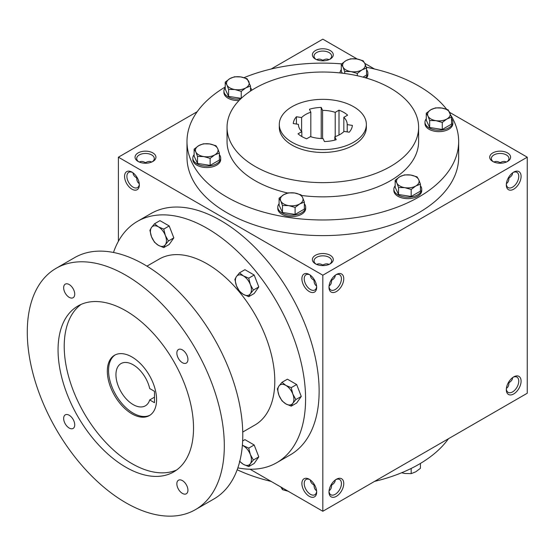 <?xml version="1.0" encoding="UTF-8"?>
<svg xmlns="http://www.w3.org/2000/svg" width="555" height="555" viewBox="0 0 555 555"><rect width="100%" height="100%" fill="white"/><g stroke="black" fill="none" stroke-linecap="round" stroke-linejoin="round"><path stroke-width="0.83" d="M139.256 183.601C137.591 182.56 136.738 180.666 136.696 177.912L137.175 177.635M136.696 177.912C134.331 176.497 133.117 174.811 133.054 172.848M139.312 184.198A8.797 5.078 60 0 1 137.515 187.597A8.797 5.078 60 0 1 128.718 182.519A8.797 5.078 60 0 1 128.718 172.355A8.797 5.078 60 0 1 132.562 172.501M145.493 163.219L145.493 162.67C147.901 161.325 149.968 161.117 151.702 162.039M322.83 60.842L322.83 60.287C325.23 58.941 327.297 58.733 329.032 59.663M145.493 162.67L145.493 162.67C143.093 161.325 141.025 161.117 139.291 162.039M329.58 59.413A8.797 5.078 0 0 0 331.626 56.152A8.797 5.078 0 0 0 322.83 51.074A8.797 5.078 0 0 0 314.026 56.152A8.797 5.078 0 0 0 316.072 59.413M322.83 60.287L322.83 60.287C320.422 58.941 318.355 58.733 316.621 59.663M315.441 59.073A10.448 6.036 0 0 0 330.218 59.073A10.448 6.036 0 0 0 330.218 50.54A10.448 6.036 0 0 0 315.441 50.54A10.448 6.036 0 0 0 315.441 59.073L315.441 59.073M315.441 263.833A10.448 6.036 0 0 0 330.218 263.833A10.448 6.036 0 0 0 330.218 255.3A10.448 6.036 0 0 0 315.441 255.3A10.448 6.036 0 0 0 315.441 263.833L315.441 263.833M329.58 264.173A8.797 5.078 0 0 0 331.626 260.912A8.797 5.078 0 0 0 322.83 255.834A8.797 5.078 0 0 0 314.026 260.912A8.797 5.078 0 0 0 316.072 264.173M316.586 285.978C314.921 284.944 314.068 283.043 314.026 280.289L314.505 280.018M329.066 285.978C330.738 284.944 331.592 283.043 331.626 280.289L331.148 280.018M492.771 161.456A10.448 6.036 0 0 0 507.548 161.456A10.448 6.036 0 0 0 507.548 152.923A10.448 6.036 0 0 0 492.771 152.923A10.448 6.036 0 0 0 492.771 161.456L492.771 161.456M506.916 161.789A8.797 5.078 0 0 0 508.956 158.536A8.797 5.078 0 0 0 500.159 153.457A8.797 5.078 0 0 0 491.355 158.536A8.797 5.078 0 0 0 493.402 161.789M506.396 183.601C508.068 182.56 508.921 180.666 508.956 177.912L508.477 177.635M508.477 382.402L508.956 382.673C508.921 385.427 508.068 387.328 506.396 388.361M331.148 484.779L331.626 485.056C331.592 487.81 330.738 489.704 329.066 490.745M314.505 484.779L314.026 485.056C314.068 487.81 314.921 489.704 316.586 490.745M500.159 163.219L500.159 162.67C502.559 161.325 504.634 161.117 506.361 162.039M500.159 162.67C497.752 161.325 495.684 161.117 493.95 162.039M322.83 265.602L322.83 265.047C325.23 263.708 327.297 263.5 329.032 264.423M322.83 265.047C320.422 263.708 318.355 263.5 316.621 264.423M250.014 469.218L322.83 511.259L527.25 393.238L527.25 157.19L449.73 112.429M322.83 511.259L322.83 275.211L118.402 157.19L118.402 241.265M118.402 157.19L197.219 111.687M271.104 69.028L322.83 39.162L357.254 59.038M138.105 161.456A10.448 6.036 0 0 0 152.882 161.456A10.448 6.036 0 0 0 152.882 152.923A10.448 6.036 0 0 0 138.105 152.923A10.448 6.036 0 0 0 138.105 161.456L138.105 161.456M450.993 115.558A135.843 78.428 180 0 1 458.666 141.546L458.666 157.19A135.843 78.428 180 0 1 322.83 235.618A135.843 78.428 180 0 1 186.986 157.19L186.986 141.546A135.843 78.428 180 0 1 225.233 86.996M374.549 69.028L364.76 63.374M322.83 275.211L527.25 157.19M506.313 184.919A10.448 6.036 120 0 0 513.701 189.186A10.448 6.036 120 0 0 521.089 176.386A10.448 6.036 120 0 0 513.701 172.119A10.448 6.036 120 0 0 506.313 184.919M521.089 381.153A10.448 6.036 -60 0 1 513.701 393.946A10.448 6.036 -60 0 1 506.313 389.679A10.448 6.036 -60 0 1 513.701 376.887A10.448 6.036 -60 0 1 521.089 381.153M328.983 287.296A10.448 6.036 120 0 0 336.372 291.562A10.448 6.036 120 0 0 343.76 278.763A10.448 6.036 120 0 0 336.372 274.503A10.448 6.036 120 0 0 328.983 287.296M343.76 483.53A10.448 6.036 -60 0 1 336.372 496.33A10.448 6.036 -60 0 1 328.983 492.063A10.448 6.036 -60 0 1 336.372 479.263A10.448 6.036 -60 0 1 343.76 483.53M131.951 172.119L131.951 172.119A10.448 6.036 60 0 1 139.34 184.919A10.448 6.036 60 0 1 131.951 189.186A10.448 6.036 60 0 1 124.563 176.386A10.448 6.036 60 0 1 131.951 172.119M309.281 274.503L309.281 274.503A10.448 6.036 60 0 1 316.669 287.296A10.448 6.036 60 0 1 309.281 291.562A10.448 6.036 60 0 1 301.892 278.763A10.448 6.036 60 0 1 309.281 274.503M309.281 496.33A10.448 6.036 -120 0 0 316.669 492.063A10.448 6.036 -120 0 0 309.281 479.263A10.448 6.036 -120 0 0 301.892 483.53A10.448 6.036 -120 0 0 309.281 496.33M353.611 106.706A43.54 25.135 180 0 1 366.362 124.48A43.54 25.135 180 0 1 322.83 149.621A43.54 25.135 180 0 1 279.29 124.48A43.54 25.135 180 0 1 306.166 101.26A43.54 25.135 180 0 1 353.611 106.706M306.651 138.799L310.446 136.606A24.378 14.076 180 0 0 323.052 138.556L324.439 141.553A29.609 17.094 180 0 0 336.212 139.728L334.825 136.738A24.378 14.076 180 0 0 344.051 131.41L349.234 132.208A29.609 17.094 180 0 0 352.39 125.409L347.208 124.611A24.378 14.076 180 0 0 347.208 124.48A24.378 14.076 180 0 0 343.829 117.334L347.624 115.142A29.609 17.094 180 0 0 339.001 110.168L335.213 112.36A24.378 14.076 180 0 0 322.608 110.403L321.213 107.413A29.609 17.094 180 0 0 309.44 109.238L310.828 112.228A24.378 14.076 180 0 0 301.601 117.556L296.419 116.751A29.609 17.094 180 0 0 293.262 123.55L298.444 124.355A24.378 14.076 180 0 0 298.444 124.48A24.378 14.076 180 0 0 301.823 131.632L298.028 133.824A29.609 17.094 180 0 0 306.651 138.799M366.362 124.48L366.362 127.324A43.54 25.135 180 0 1 322.83 152.465A43.54 25.135 180 0 1 279.29 127.324L279.29 124.48M390.56 88.224A95.786 55.299 180 0 1 418.616 127.324A95.786 55.299 180 0 1 322.83 182.63A95.786 55.299 180 0 1 227.044 127.324A95.786 55.299 180 0 1 286.172 76.236A95.786 55.299 180 0 1 390.56 88.224M418.616 127.324L418.616 141.546A95.786 55.299 180 0 1 301.448 195.45M287.754 193.008A95.786 55.299 180 0 1 227.044 141.546L227.044 127.324M366.279 67.238A135.843 78.428 180 0 1 418.879 86.087A135.843 78.428 180 0 1 446.629 109.266M458.666 141.546A135.843 78.428 180 0 1 322.83 219.974A135.843 78.428 180 0 1 186.986 141.546M244.027 77.665A135.843 78.428 180 0 1 341.623 63.874M448.44 438.741A135.843 78.428 180 0 1 374.549 481.4M271.104 481.4A135.843 78.428 180 0 1 237.186 469.752M335.768 479.645A8.797 5.078 -60 0 1 339.604 479.499A8.797 5.078 -60 0 1 341.429 483.53A8.797 5.078 -60 0 1 337.586 492.389A8.797 5.078 -60 0 1 330.808 494.748A8.797 5.078 -60 0 1 329.011 491.348M335.275 479.999C335.206 481.962 333.992 483.648 331.626 485.056M329.011 286.581A8.797 5.078 120 0 0 330.808 289.981A8.797 5.078 120 0 0 339.604 284.895A8.797 5.078 120 0 0 339.604 274.739A8.797 5.078 120 0 0 335.768 274.878M331.626 280.289C333.992 278.881 335.206 277.195 335.275 275.231M513.097 377.261A8.797 5.078 -60 0 1 516.941 377.123A8.797 5.078 -60 0 1 518.759 381.153A8.797 5.078 -60 0 1 514.922 390.005A8.797 5.078 -60 0 1 508.137 392.364A8.797 5.078 -60 0 1 506.34 388.965M512.605 377.615C512.536 379.578 511.321 381.264 508.956 382.673M506.34 184.198A8.797 5.078 120 0 0 508.137 187.597A8.797 5.078 120 0 0 516.941 182.519A8.797 5.078 120 0 0 516.941 172.355A8.797 5.078 120 0 0 513.097 172.501M508.956 177.912C511.321 176.497 512.536 174.811 512.605 172.848M309.891 479.645A8.797 5.078 -120 0 0 306.048 479.499A8.797 5.078 -120 0 0 304.695 486.555A8.797 5.078 -120 0 0 310.446 494.311A8.797 5.078 -120 0 0 314.845 494.748A8.797 5.078 -120 0 0 316.641 491.348M314.026 485.056C311.66 483.648 310.446 481.962 310.384 479.999M316.641 286.581A8.797 5.078 60 0 1 314.845 289.981A8.797 5.078 60 0 1 306.048 284.895A8.797 5.078 60 0 1 306.048 274.739A8.797 5.078 60 0 1 309.891 274.878M301.823 136.53L301.823 131.632M310.828 136.738L310.828 112.228M301.601 131.41L301.601 117.556M335.213 136.606L335.213 112.36M322.608 138.556L322.608 110.403M347.208 131.896L347.208 124.611M343.829 131.632L343.829 117.334M334.825 140.11L334.825 136.738M339.001 135.018L339.001 110.168M321.213 138.528L321.213 107.413M296.419 124.043L296.419 116.751M310.384 275.231C310.446 277.195 311.66 278.881 314.026 280.289M152.25 161.789A8.797 5.078 0 0 0 154.297 158.536A8.797 5.078 0 0 0 145.493 153.457A8.797 5.078 0 0 0 136.696 158.536A8.797 5.078 0 0 0 138.743 161.789M154.484 391.317L154.484 402.694L149.704 399.933A24.378 14.076 60 0 1 145.375 405.816A24.378 14.076 60 0 1 120.99 391.74A24.378 14.076 60 0 1 120.99 363.587A24.378 14.076 60 0 1 149.704 388.555L154.484 391.317M154.484 397.172L149.704 399.933M237.852 467.879A139.326 80.44 -120 0 0 276.73 462.704L290.279 454.885A139.326 80.44 -120 0 0 290.279 294.004A139.326 80.44 -120 0 0 150.953 213.564L137.411 221.383A139.326 80.44 -120 0 0 113.484 252.47M276.73 462.704A139.326 80.44 -120 0 0 276.73 301.823A139.326 80.44 -120 0 0 137.411 221.383M242.743 432.054L254.96 424.998A95.786 55.299 -120 0 0 254.96 314.394A95.786 55.299 -120 0 0 159.174 259.095L146.957 266.143M195.457 509.629L213.925 498.966A139.326 80.44 -120 0 0 213.925 338.085A139.326 80.44 -120 0 0 74.606 257.645L56.131 268.308A139.326 80.44 -120 0 0 34.778 379.953A139.326 80.44 -120 0 0 125.791 502.726A139.326 80.44 -120 0 0 195.457 509.629A139.326 80.44 -120 0 0 195.457 348.748A139.326 80.44 -120 0 0 56.131 268.308M125.791 467.178A95.786 55.299 -120 0 0 173.687 471.923A95.786 55.299 -120 0 0 173.687 361.319A95.786 55.299 -120 0 0 77.901 306.013A95.786 55.299 -120 0 0 63.215 382.77A95.786 55.299 -120 0 0 125.791 467.178M69.195 428.044A7.839 4.523 -120 0 0 73.107 428.432A7.839 4.523 -120 0 0 73.107 419.386A7.839 4.523 -120 0 0 65.275 414.863A7.839 4.523 -120 0 0 64.075 421.141A7.839 4.523 -120 0 0 69.195 428.044M69.195 297.334A7.839 4.523 -120 0 0 73.107 297.723A7.839 4.523 -120 0 0 73.107 288.669A7.839 4.523 -120 0 0 65.275 284.146A7.839 4.523 -120 0 0 64.075 290.425A7.839 4.523 -120 0 0 69.195 297.334M182.394 493.402A7.839 4.523 -120 0 0 186.314 493.79A7.839 4.523 -120 0 0 186.314 484.744A7.839 4.523 -120 0 0 178.474 480.214A7.839 4.523 -120 0 0 177.274 486.499A7.839 4.523 -120 0 0 182.394 493.402M182.394 362.692A7.839 4.523 -120 0 0 186.314 363.074A7.839 4.523 -120 0 0 186.314 354.028A7.839 4.523 -120 0 0 178.474 349.504A7.839 4.523 -120 0 0 177.274 355.783A7.839 4.523 -120 0 0 182.394 362.692M81.079 304.411A95.786 55.299 -120 0 0 70.242 382.02A95.786 55.299 -120 0 0 131.951 463.626A95.786 55.299 -120 0 0 176.663 469.974M131.951 413.857A34.833 20.112 -120 0 0 149.364 415.577A34.833 20.112 -120 0 0 149.364 375.36A34.833 20.112 -120 0 0 114.538 355.249A34.833 20.112 -120 0 0 109.196 383.158A34.833 20.112 -120 0 0 131.951 413.857M115.162 354.916A34.833 20.112 -120 0 0 110.598 383.012A34.833 20.112 -120 0 0 133.179 413.142A34.833 20.112 -120 0 0 149.968 415.202M291.222 406.156L285.88 403.901L281.975 400.821L278.95 395.278A11.322 6.535 -120 0 1 278.95 386.03L281.975 382.333L287.421 379.19L296.661 384.525L301.282 396.437L296.661 403.013L291.222 406.156L292.818 403.284A11.322 6.535 -120 0 0 292.818 394.036A11.322 6.535 -120 0 0 285.88 385.413A11.322 6.535 -120 0 0 278.95 386.03L277.354 388.909L278.95 395.278A11.322 6.535 -120 0 0 285.88 403.901A11.322 6.535 -120 0 0 292.818 403.284L295.843 399.579L292.818 394.036L291.222 387.667L296.661 384.525M295.843 399.579L301.282 396.437M281.975 382.333L285.88 385.413L291.222 387.667M248.737 296.654L243.395 294.4L239.489 291.32L236.465 285.776A11.322 6.535 -120 0 1 236.465 276.536L239.489 272.831L244.935 269.688L254.176 275.03L258.796 286.935L254.176 293.512L248.737 296.654L250.333 293.782A11.322 6.535 -120 0 0 250.333 284.535A11.322 6.535 -120 0 0 243.395 275.911A11.322 6.535 -120 0 0 236.465 276.536L234.869 279.408L236.465 285.776A11.322 6.535 -120 0 0 243.395 294.4A11.322 6.535 -120 0 0 250.333 293.782L253.357 290.078L250.333 284.535L248.737 278.166L254.176 275.03M253.357 290.078L258.796 286.935M239.489 272.831L243.395 275.911L248.737 278.166M163.76 247.599L158.425 245.345L154.519 242.264L151.494 236.721A11.322 6.535 -120 0 1 151.494 227.474L154.519 223.776L159.965 220.633L169.206 225.968L173.826 237.88L169.206 244.457L163.76 247.599L165.355 244.72A11.322 6.535 -120 0 0 165.355 235.48A11.322 6.535 -120 0 0 158.425 226.856A11.322 6.535 -120 0 0 151.494 227.474L149.899 230.353L151.494 236.721A11.322 6.535 -120 0 0 158.425 245.345A11.322 6.535 -120 0 0 165.355 244.72L168.387 241.023L165.355 235.48L163.76 229.111L169.206 225.968M168.387 241.023L173.826 237.88M154.519 223.776L158.425 226.856L163.76 229.111M242.653 440.947L244.935 439.636L254.176 444.971L258.796 456.883L254.176 463.453L248.737 466.595L250.333 463.723A11.322 6.535 -120 0 0 250.333 454.483A11.322 6.535 -120 0 0 243.395 445.859A11.322 6.535 -120 0 0 242.369 445.339M239.795 461.267A11.322 6.535 -120 0 0 243.395 464.341A11.322 6.535 -120 0 0 250.333 463.723L253.357 460.026L250.333 454.483L248.737 448.114L254.176 444.971M239.489 461.26L243.395 464.341L248.737 466.595M253.357 460.026L258.796 456.883M242.382 445.221L248.737 448.114M401.626 472.763L404.866 473.491L411.179 473.644L415.799 471.799L420.426 468.309L420.426 463.432M417.943 464.868A13.93 8.041 180 0 1 417.055 465.367M411.179 468.448L411.179 473.644M280.788 486.825L282.481 489.649L288.794 491.446M282.481 487.97L282.481 489.649M411.179 189.477L404.866 187.673L398.552 187.521L396.867 183.053A11.322 6.535 0 0 0 404.866 187.673A11.322 6.535 0 0 0 415.799 185.98A11.322 6.535 0 0 0 418.734 179.667A11.322 6.535 0 0 0 410.728 175.047A11.322 6.535 0 0 0 399.794 176.74A11.322 6.535 0 0 0 396.867 183.053L395.174 180.236L399.794 176.74L404.415 174.894L410.728 175.047L417.041 176.851L418.734 179.667L420.426 184.142L415.799 185.98L411.179 189.477L411.179 196.47L420.426 191.135L420.426 184.142M395.174 180.236L395.174 187.229L398.552 194.521L398.552 187.521M398.552 194.521L411.179 196.47M395.174 185.779A13.93 8.041 0 0 0 393.863 189.179L393.863 190.601A13.93 8.041 0 0 0 407.8 198.648A13.93 8.041 0 0 0 421.731 190.601L421.731 189.179A13.93 8.041 0 0 0 420.426 185.779M393.863 189.179A13.93 8.041 0 0 0 407.8 197.226A13.93 8.041 0 0 0 421.731 189.179M295.107 207.431L288.794 205.627L282.481 205.482L280.788 201.007A11.322 6.535 0 0 0 288.794 205.627A11.322 6.535 0 0 0 299.728 203.942A11.322 6.535 0 0 0 302.662 197.629A11.322 6.535 0 0 0 294.656 193.001A11.322 6.535 0 0 0 283.723 194.694A11.322 6.535 0 0 0 280.788 201.007L279.103 198.19L283.723 194.694L288.343 192.856L294.656 193.001L300.97 194.805L302.662 197.629L304.348 202.096L299.728 203.942L295.107 207.431L295.107 214.431L304.348 209.089L304.348 202.096M279.103 198.19L279.103 205.183L282.481 212.475L282.481 205.482M282.481 212.475L295.107 214.431M279.103 203.74A13.93 8.041 0 0 0 277.791 207.14L277.791 208.562A13.93 8.041 0 0 0 291.729 216.603A13.93 8.041 0 0 0 305.659 208.562L305.659 207.14A13.93 8.041 0 0 0 304.348 203.74M277.791 207.14A13.93 8.041 0 0 0 291.729 215.18A13.93 8.041 0 0 0 305.659 207.14M210.137 158.376L203.824 156.572L197.511 156.42L195.818 151.952A11.322 6.535 0 0 0 203.824 156.572A11.322 6.535 0 0 0 214.757 154.88A11.322 6.535 0 0 0 217.692 148.567A11.322 6.535 0 0 0 209.686 143.946A11.322 6.535 0 0 0 198.752 145.639A11.322 6.535 0 0 0 195.818 151.952L194.125 149.135L198.752 145.639L203.373 143.794L209.686 143.946L215.999 145.75L217.692 148.567L219.378 153.041L214.757 154.88L210.137 158.376L210.137 165.369L219.378 160.034L219.378 153.041M194.125 149.135L194.125 156.128L197.511 163.42L197.511 156.42M197.511 163.42L210.137 165.369M194.125 154.679A13.93 8.041 0 0 0 192.821 158.078L192.821 159.5A13.93 8.041 0 0 0 206.751 167.548A13.93 8.041 0 0 0 220.689 159.5L220.689 158.078A13.93 8.041 0 0 0 219.378 154.679M192.821 158.078A13.93 8.041 0 0 0 206.751 166.125A13.93 8.041 0 0 0 220.689 158.078M241.238 91.36L234.925 89.556L228.611 89.41L226.919 84.936A11.322 6.535 0 0 0 234.925 89.556A11.322 6.535 0 0 0 245.858 87.87A11.322 6.535 0 0 0 248.793 81.557A11.322 6.535 0 0 0 240.787 76.93A11.322 6.535 0 0 0 229.853 78.623A11.322 6.535 0 0 0 226.919 84.936L225.233 82.119L229.853 78.623L234.474 76.784L240.787 76.93L247.1 78.734L250.485 86.025L245.858 87.87L241.238 91.36L241.238 98.353L228.611 96.404L228.611 89.41M225.233 87.669A13.93 8.041 0 0 0 223.922 91.069L223.922 92.491A13.93 8.041 0 0 0 239.066 100.504M223.922 91.069A13.93 8.041 0 0 0 240.613 98.95M251.72 90.271A13.93 8.041 0 0 0 250.485 87.669M225.233 82.119L225.233 89.112L228.611 96.404M250.485 91.082L250.485 86.025M357.309 73.406L350.996 71.602L344.683 71.449L342.997 66.982A11.322 6.535 0 0 0 350.996 71.602A11.322 6.535 0 0 0 361.936 69.909A11.322 6.535 0 0 0 364.864 63.596A11.322 6.535 0 0 0 356.858 58.976A11.322 6.535 0 0 0 345.925 60.668A11.322 6.535 0 0 0 342.997 66.982L341.304 64.165L345.925 60.668L350.545 58.823L356.858 58.976L363.171 60.779L364.864 63.596L366.557 68.071L361.936 69.909L357.309 73.406L357.309 75.737M344.683 73.482L344.683 71.449M366.425 78.088A13.93 8.041 0 0 0 367.861 74.53L367.861 73.107A13.93 8.041 0 0 0 366.557 69.708M341.304 69.708A13.93 8.041 0 0 0 340 72.92M365.301 77.762A13.93 8.041 0 0 0 367.861 73.107M341.304 64.165L341.304 71.158L342.241 73.17M362.991 77.124L366.557 75.064L366.557 68.071M442.279 122.461L435.966 120.657L429.66 120.511L427.967 116.037A11.322 6.535 0 0 0 435.966 120.657A11.322 6.535 0 0 0 446.907 118.971A11.322 6.535 0 0 0 449.834 112.658A11.322 6.535 0 0 0 441.829 108.038A11.322 6.535 0 0 0 430.895 109.723A11.322 6.535 0 0 0 427.967 116.037L426.275 113.22L430.895 109.723L435.515 107.885L441.829 108.038L448.142 109.834L451.527 117.126L446.907 118.971L442.279 122.461L442.279 129.461L451.527 124.119L451.527 117.126M426.275 113.22L426.275 120.213L429.66 127.504L429.66 120.511M429.66 127.504L442.279 129.461M426.275 118.77A13.93 8.041 0 0 0 424.97 122.169L424.97 123.592A13.93 8.041 0 0 0 438.901 131.632A13.93 8.041 0 0 0 452.831 123.592L452.831 122.169A13.93 8.041 0 0 0 451.527 118.77M424.97 122.169A13.93 8.041 0 0 0 438.901 130.21A13.93 8.041 0 0 0 452.831 122.169"/></g></svg>
